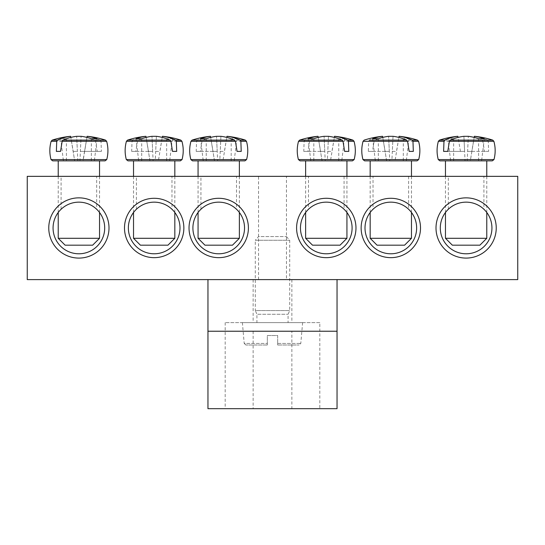 <?xml version="1.0" encoding="UTF-8"?>
<svg xmlns="http://www.w3.org/2000/svg" width="545" height="545" viewBox="0 0 545 545"><rect width="100%" height="100%" fill="white"/><g stroke="black" fill="none" stroke-linecap="round" stroke-linejoin="round"><path stroke-width="0.41" stroke-dasharray="2.73 2.04" d="M373.032 209.26C373.012 209.028 380.907 201.834 390.82 202.154C400.739 201.834 408.634 209.028 408.607 209.26C408.634 209.028 400.739 201.834 390.82 202.154C380.907 201.834 373.012 209.028 373.032 209.26L373.032 176.342L408.607 176.342L373.032 176.342M416.639 227.974A25.813 25.813 0 0 0 390.82 202.154A25.813 25.813 0 0 0 365.007 227.974A25.813 25.813 0 0 0 390.82 253.786A25.813 25.813 0 0 0 416.639 227.974M420.508 227.974A29.689 29.689 0 0 1 375.975 253.684A29.689 29.689 0 0 1 375.975 202.263A29.689 29.689 0 0 1 420.508 227.974M27.25 176.342L517.75 176.342L517.75 279.605L27.25 279.605L27.25 176.342M355.974 227.974A29.689 29.689 0 0 1 311.44 253.684A29.689 29.689 0 0 1 311.44 202.263A29.689 29.689 0 0 1 355.974 227.974M189.026 227.974A29.689 29.689 0 0 1 233.56 202.263A29.689 29.689 0 0 1 233.56 253.684A29.689 29.689 0 0 1 189.026 227.974M48.764 227.974A30.118 30.118 0 0 1 93.938 201.888A30.118 30.118 0 0 1 93.938 254.052A30.118 30.118 0 0 1 48.764 227.974M436 227.974A30.118 30.118 0 0 1 481.181 201.888A30.118 30.118 0 0 1 481.181 254.052A30.118 30.118 0 0 1 436 227.974M124.492 227.974A29.689 29.689 0 0 1 169.025 202.263A29.689 29.689 0 0 1 169.025 253.684A29.689 29.689 0 0 1 124.492 227.974M308.497 209.26C308.47 209.028 316.366 201.834 326.285 202.154C336.204 201.834 344.099 209.028 344.072 209.26C344.099 209.028 336.204 201.834 326.285 202.154C316.366 201.834 308.47 209.028 308.497 209.26L308.497 176.342L344.072 176.342L308.497 176.342M352.097 227.974A25.813 25.813 0 0 0 326.285 202.154A25.813 25.813 0 0 0 300.465 227.974A25.813 25.813 0 0 0 326.285 253.786A25.813 25.813 0 0 0 352.097 227.974M171.968 209.26C171.988 209.028 164.093 201.834 154.18 202.154C144.262 201.834 136.366 209.028 136.393 209.26C136.366 209.028 144.262 201.834 154.18 202.154C164.093 201.834 171.988 209.028 171.968 209.26L171.968 176.342L136.393 176.342L171.968 176.342M128.361 227.974A25.813 25.813 0 0 0 154.18 253.786A25.813 25.813 0 0 0 179.993 227.974A25.813 25.813 0 0 0 154.18 202.154A25.813 25.813 0 0 0 128.361 227.974M286.452 279.605L258.548 279.605L286.452 279.605L286.452 176.342L258.548 176.342L286.452 176.342M96.669 209.26C96.697 209.028 88.801 201.834 78.882 202.154C68.963 201.834 61.067 209.028 61.095 209.26C61.067 209.028 68.963 201.834 78.882 202.154C88.801 201.834 96.697 209.028 96.669 209.26L96.669 176.342L61.095 176.342L96.669 176.342M483.906 209.26C483.933 209.028 476.037 201.834 466.118 202.154C456.199 201.834 448.303 209.028 448.331 209.26C448.303 209.028 456.199 201.834 466.118 202.154C476.037 201.834 483.933 209.028 483.906 209.26L483.906 176.342L448.331 176.342L483.906 176.342M236.503 209.26C236.53 209.028 228.634 201.834 218.715 202.154C208.796 201.834 200.901 209.028 200.928 209.26C200.901 209.028 208.796 201.834 218.715 202.154C228.634 201.834 236.53 209.028 236.503 209.26L236.503 176.342L200.928 176.342L236.503 176.342M192.903 227.974A25.813 25.813 0 0 0 218.715 253.786A25.813 25.813 0 0 0 244.535 227.974A25.813 25.813 0 0 0 218.715 202.154A25.813 25.813 0 0 0 192.903 227.974M440.306 227.974A25.813 25.813 0 0 0 466.118 253.786A25.813 25.813 0 0 0 491.937 227.974A25.813 25.813 0 0 0 466.118 202.154A25.813 25.813 0 0 0 440.306 227.974M53.063 227.974A25.813 25.813 0 0 0 78.882 253.786A25.813 25.813 0 0 0 104.695 227.974A25.813 25.813 0 0 0 78.882 202.154A25.813 25.813 0 0 0 53.063 227.974M492.312 160.85L439.924 160.85M445.463 160.85L486.774 160.85M439.488 140.12L481.957 140.12L482.843 141.284L484.457 151.387L488.627 151.387L488.266 141.284L487.523 140.12L492.748 140.12M460.443 151.387L457.882 136.318A85.994 60.577 -97.1 0 0 447.915 138.771A84.843 59.766 -97.1 0 1 453.644 138.771A85.994 60.577 97.1 0 1 463.911 136.318L464.613 151.387L447.779 151.387L464.613 151.387M487.523 140.12A85.994 60.577 97.1 0 0 474.361 136.318L470.321 160.85L465.048 160.85L463.911 136.318L468.325 136.318A85.994 60.577 -97.1 0 1 481.957 140.12M445.463 238.294L486.774 238.294M479.886 245.182L452.35 245.182M474.17 137.415L470.321 160.85M461.915 160.85L467.188 160.85L468.325 136.318L467.63 151.387L471.793 151.387L474.361 136.318M447.915 138.771L450.647 160.85L462.051 160.85M453.644 138.771L453.644 160.85L450.647 160.85M465.048 160.85L453.644 160.85M484.321 138.771L481.589 160.85L470.185 160.85M478.592 138.771L478.592 160.85L481.589 160.85M467.188 160.85L478.592 160.85M471.793 151.387L488.627 151.387M484.457 151.387L467.63 151.387M105.076 160.85L52.688 160.85M93.488 160.85L99.537 160.85M52.252 140.12L94.721 140.12L95.607 141.284L97.221 151.387L101.39 151.387L101.023 141.284L100.287 140.12L105.512 140.12M86.934 137.415L82.949 160.85L77.812 160.85L76.675 136.318L77.37 151.387L73.207 151.387L70.83 137.415L74.679 160.85L70.639 136.318A85.994 60.577 -97.1 0 0 60.679 138.771A84.843 59.766 -97.1 0 1 66.408 138.771A85.994 60.577 97.1 0 1 76.675 136.318L81.089 136.318A85.994 60.577 -97.1 0 1 94.721 140.12M74.679 160.85L79.951 160.85L81.089 136.318L80.388 151.387L101.39 151.387M97.221 151.387L80.388 151.387M100.287 140.12A85.994 60.577 97.1 0 0 87.118 136.318L83.085 160.85M84.557 151.387L87.118 136.318M58.226 238.294L99.537 238.294M92.65 245.182L65.114 245.182M97.085 138.771L94.353 160.85L82.949 160.85M91.356 138.771L91.356 160.85L94.353 160.85M79.951 160.85L91.356 160.85M60.679 138.771L63.411 160.85L74.815 160.85M66.408 138.771L66.408 160.85L63.411 160.85M77.812 160.85L66.408 160.85M73.207 151.387L77.37 151.387M239.371 160.85L192.521 160.85M192.092 140.12L197.317 140.12L196.575 141.284L196.207 151.387L200.376 151.387L201.991 141.284L202.876 140.12L245.345 140.12M202.876 140.12A85.994 60.577 97.1 0 1 216.508 136.318L220.923 136.318L219.785 160.85L214.512 160.85L210.479 136.318A85.994 60.577 -97.1 0 0 197.317 140.12M210.479 136.318L213.041 151.387L217.21 151.387L200.376 151.387M196.207 151.387L213.041 151.387M220.923 136.318A85.994 60.577 -97.1 0 1 231.189 138.771A84.843 59.766 97.1 0 1 236.918 138.771A85.994 60.577 97.1 0 0 226.958 136.318L222.925 160.85L226.768 137.415L224.397 151.387L220.228 151.387L220.923 136.318M217.21 151.387L216.508 136.318L217.646 160.85L222.925 160.85M198.067 238.294L239.371 238.294M232.483 245.182L204.947 245.182M214.512 160.85L210.663 137.415M231.189 138.771L231.189 160.85L219.785 160.85M236.918 138.771L234.186 160.85L231.189 160.85M222.782 160.85L234.186 160.85M206.242 138.771L206.242 160.85L217.646 160.85M200.512 138.771L203.244 160.85L206.242 160.85M214.648 160.85L203.244 160.85M220.228 151.387L224.397 151.387M180.375 160.85L127.98 160.85M168.78 160.85L133.525 160.85L168.78 160.85M127.55 140.12L132.776 140.12L132.033 141.284L131.672 151.387L135.834 151.387L137.449 141.284L138.335 140.12L180.804 140.12M138.335 140.12A85.994 60.577 97.1 0 1 151.973 136.318L156.388 136.318L155.25 160.85L149.97 160.85L145.937 136.318A85.994 60.577 -97.1 0 0 132.776 140.12M145.937 136.318L148.499 151.387L152.668 151.387L135.834 151.387M131.672 151.387L148.499 151.387M156.388 136.318A85.994 60.577 -97.1 0 1 166.654 138.771A84.843 59.766 97.1 0 1 172.383 138.771A85.994 60.577 97.1 0 0 162.417 136.318L158.384 160.85L162.233 137.415L159.855 151.387L155.686 151.387L156.388 136.318M152.668 151.387L151.973 136.318L153.111 160.85L158.384 160.85M133.525 238.294L174.829 238.294M167.949 245.182L140.412 245.182M149.97 160.85L146.121 137.415M166.654 138.771L166.654 160.85L155.25 160.85M172.383 138.771L169.652 160.85L166.654 160.85M158.248 160.85L169.652 160.85M141.707 138.771L141.707 160.85L153.111 160.85M135.977 138.771L138.709 160.85L141.707 160.85M150.113 160.85L138.709 160.85M155.686 151.387L159.855 151.387M352.479 160.85L300.084 160.85M305.629 160.85L346.933 160.85M299.655 140.12L304.88 140.12L304.137 141.284L303.776 151.387L307.945 151.387L309.553 141.284L310.439 140.12L352.908 140.12M310.439 140.12A85.994 60.577 97.1 0 1 324.077 136.318L328.492 136.318L327.354 160.85L322.075 160.85L318.042 136.318A85.994 60.577 -97.1 0 0 304.88 140.12M318.042 136.318L320.603 151.387L324.772 151.387L307.945 151.387M303.776 151.387L320.603 151.387M328.492 136.318A85.994 60.577 -97.1 0 1 338.758 138.771A84.843 59.766 97.1 0 1 344.488 138.771A85.994 60.577 97.1 0 0 334.521 136.318L330.488 160.85L334.337 137.415L331.959 151.387L327.79 151.387L328.492 136.318M324.772 151.387L324.077 136.318L325.215 160.85L330.488 160.85M305.629 238.294L346.933 238.294M340.053 245.182L312.517 245.182M322.075 160.85L318.232 137.415M338.758 138.771L338.758 160.85L327.354 160.85M344.488 138.771L341.756 160.85L338.758 160.85M330.352 160.85L341.756 160.85M313.811 138.771L313.811 160.85L325.215 160.85M308.082 138.771L310.814 160.85L313.811 160.85M322.218 160.85L310.814 160.85M327.79 151.387L331.959 151.387M417.02 160.85L364.625 160.85M370.171 160.85L411.475 160.85M374.98 140.12A85.994 60.577 97.1 0 1 388.612 136.318L393.027 136.318L391.889 160.85L386.616 160.85L382.583 136.318A85.994 60.577 -97.1 0 0 369.421 140.12L368.679 141.284L368.311 151.387L372.48 151.387L374.095 141.284L374.98 140.12L417.45 140.12M382.583 136.318L385.145 151.387L389.314 151.387L372.48 151.387M368.311 151.387L385.145 151.387M393.027 136.318A85.994 60.577 -97.1 0 1 403.293 138.771A84.843 59.766 97.1 0 1 409.022 138.771A85.994 60.577 97.1 0 0 399.063 136.318L395.03 160.85L398.879 137.415L396.501 151.387L392.332 151.387L393.027 136.318M389.314 151.387L388.612 136.318L389.75 160.85L395.03 160.85M370.171 238.294L411.475 238.294M404.588 245.182L377.051 245.182M386.616 160.85L382.767 137.415M403.293 138.771L403.293 160.85L391.889 160.85M409.022 138.771L406.291 160.85L403.293 160.85M394.887 160.85L406.291 160.85M378.346 138.771L378.346 160.85L389.75 160.85M372.617 138.771L375.348 160.85L378.346 160.85M386.752 160.85L375.348 160.85M392.332 151.387L396.501 151.387M272.5 279.605L291.861 279.605L272.5 279.605M272.5 322.626L291.861 322.626L272.5 322.626M319.826 322.626L225.174 322.626L319.826 322.626L319.826 408.682L225.174 408.682L319.826 408.682M291.861 331.237L253.139 331.237L291.861 331.237L291.861 408.682L253.139 408.682L291.861 408.682M207.958 331.237L337.042 331.237L337.042 408.682L207.958 408.682L207.958 331.237M337.042 279.605L207.958 279.605M256.92 322.626L288.08 322.626L256.92 322.626L256.92 314.274L288.08 314.274L256.92 314.274L255.292 310.582L289.708 310.582L255.292 310.582L255.292 240.27L289.708 240.27L255.292 240.27L258.548 236.578L286.452 236.578L258.548 236.578M277.664 335.536L277.664 343.432L277.664 335.536L267.336 335.536L267.336 343.432L267.336 335.536L277.664 335.536M277.664 345.005L277.664 343.432L277.664 345.005L299.082 345.005L277.664 345.005M267.336 345.005L267.336 343.432L267.336 345.005L245.918 345.005L267.336 345.005M245.918 345.005L244.201 343.432L267.336 343.432L244.201 343.432L242.382 322.626L302.618 322.626L242.382 322.626M438.262 159.576L493.974 159.576M482.843 141.284L438.364 141.284M493.872 141.284L488.266 141.284M51.026 159.576L106.738 159.576M106.636 141.284L101.023 141.284M95.607 141.284L51.128 141.284M190.859 159.576L246.578 159.576M246.469 141.284L201.991 141.284M196.575 141.284L190.968 141.284M126.317 159.576L182.037 159.576M181.928 141.284L137.449 141.284M132.033 141.284L126.426 141.284M298.422 159.576L354.141 159.576M354.032 141.284L309.553 141.284M304.137 141.284L298.531 141.284M362.963 159.576L418.683 159.576M418.574 141.284L374.095 141.284M368.679 141.284L363.072 141.284M277.664 343.432L300.799 343.432L277.664 343.432M408.607 176.342L408.607 209.26M344.072 176.342L344.072 209.26M136.393 209.26L136.393 176.342M258.548 279.605L258.548 176.342M61.095 209.26L61.095 176.342M448.331 209.26L448.331 176.342M200.928 209.26L200.928 176.342M445.463 176.342L445.463 212.482M486.774 176.342L486.774 212.482M58.226 176.342L58.226 212.482M99.537 176.342L99.537 212.482M198.067 176.342L198.067 212.482M239.371 176.342L239.371 212.482M133.525 176.342L133.525 212.482M174.829 176.342L174.829 212.482M305.629 176.342L305.629 212.482M346.933 176.342L346.933 212.482M370.171 176.342L370.171 212.482M411.475 176.342L411.475 212.482M253.139 279.605L253.139 322.626M291.861 279.605L291.861 322.626M225.174 322.626L225.174 408.682M253.139 331.237L253.139 408.682M286.452 236.578L289.708 240.27L289.708 310.582L288.08 314.274L288.08 322.626M302.618 322.626L300.799 343.432L299.082 345.005"/><path stroke-width="0.82" d="M365.007 227.974A25.813 25.813 0 0 1 403.729 205.615A25.813 25.813 0 0 1 403.729 250.325A25.813 25.813 0 0 1 365.007 227.974M361.137 227.974A29.689 29.689 0 0 0 405.664 253.684A29.689 29.689 0 0 0 405.664 202.263A29.689 29.689 0 0 0 361.137 227.974M517.75 176.342L27.25 176.342L27.25 279.605L517.75 279.605L517.75 176.342M296.596 227.974A29.689 29.689 0 0 0 341.129 253.684A29.689 29.689 0 0 0 341.129 202.263A29.689 29.689 0 0 0 296.596 227.974M248.404 227.974A29.689 29.689 0 0 0 203.871 202.263A29.689 29.689 0 0 0 203.871 253.684A29.689 29.689 0 0 0 248.404 227.974M109 227.974A30.118 30.118 0 0 0 63.82 201.888A30.118 30.118 0 0 0 63.82 254.052A30.118 30.118 0 0 0 109 227.974M496.236 227.974A30.118 30.118 0 0 0 451.062 201.888A30.118 30.118 0 0 0 451.062 254.052A30.118 30.118 0 0 0 496.236 227.974M183.863 227.974A29.689 29.689 0 0 0 139.336 202.263A29.689 29.689 0 0 0 139.336 253.684A29.689 29.689 0 0 0 183.863 227.974M300.465 227.974A25.813 25.813 0 0 1 339.188 205.615A25.813 25.813 0 0 1 339.188 250.325A25.813 25.813 0 0 1 300.465 227.974M179.993 227.974A25.813 25.813 0 0 1 141.271 250.325A25.813 25.813 0 0 1 141.271 205.615A25.813 25.813 0 0 1 179.993 227.974M244.535 227.974A25.813 25.813 0 0 1 205.812 250.325A25.813 25.813 0 0 1 205.812 205.615A25.813 25.813 0 0 1 244.535 227.974M491.937 227.974A25.813 25.813 0 0 1 453.208 250.325A25.813 25.813 0 0 1 453.208 205.615A25.813 25.813 0 0 1 491.937 227.974M104.695 227.974A25.813 25.813 0 0 1 65.972 250.325A25.813 25.813 0 0 1 65.972 205.615A25.813 25.813 0 0 1 104.695 227.974M439.924 160.85L492.312 160.85L493.974 159.576L438.262 159.576L439.924 160.85M486.774 176.342L486.774 160.85L445.463 160.85L445.463 176.342M449.393 141.284L493.872 141.284L492.748 140.12L450.279 140.12L449.393 141.284L447.779 151.387L443.61 151.387L443.977 141.284L444.713 140.12L439.488 140.12L438.364 141.284L443.977 141.284M492.748 140.12A86.055 86.055 0 0 0 474.647 136.318L474.361 136.318A85.994 60.577 97.1 0 1 484.321 138.771A84.843 59.766 97.1 0 0 478.592 138.771A85.994 60.577 -97.1 0 0 468.325 136.318L463.911 136.318A85.994 60.577 97.1 0 0 450.279 140.12M444.713 140.12A85.994 60.577 -97.1 0 1 457.882 136.318L457.589 136.318A86.055 86.055 0 0 0 439.488 140.12M447.779 151.387L443.61 151.387M458.066 137.415L457.882 136.318L458.066 137.415M486.774 238.294L445.463 238.294L452.35 245.182L479.886 245.182L486.774 238.294L486.774 212.482M474.361 136.318L474.17 137.415M97.405 160.85L105.076 160.85L106.738 159.576L51.026 159.576L52.688 160.85L97.405 160.85M99.537 176.342L99.537 160.85L93.488 160.85M62.157 141.284L106.636 141.284L105.512 140.12L63.043 140.12L62.157 141.284L60.543 151.387L56.373 151.387L56.735 141.284L57.477 140.12L52.252 140.12L51.128 141.284L56.735 141.284M57.477 140.12A85.994 60.577 -97.1 0 1 70.639 136.318L70.353 136.318A86.055 86.055 0 0 0 52.252 140.12M105.512 140.12A86.055 86.055 0 0 0 87.411 136.318L87.118 136.318A85.994 60.577 97.1 0 1 97.085 138.771A84.843 59.766 97.1 0 0 91.356 138.771A85.994 60.577 -97.1 0 0 81.089 136.318L76.675 136.318A85.994 60.577 97.1 0 0 63.043 140.12M93.488 238.294L58.226 238.294L65.114 245.182L92.65 245.182L99.537 238.294L93.488 238.294M70.83 137.415L70.639 136.318L70.83 137.415M87.118 136.318L86.934 137.415M60.543 151.387L56.373 151.387M246.469 141.284L245.345 140.12L240.12 140.12L240.863 141.284L246.469 141.284C248.152 147.375 248.186 153.472 246.578 159.576L190.859 159.576L192.521 160.85L244.916 160.85L239.371 160.85L239.371 176.342M240.863 141.284L241.224 151.387L237.055 151.387L235.447 141.284L234.561 140.12L192.092 140.12L190.968 141.284L235.447 141.284M234.561 140.12A85.994 60.577 -97.1 0 0 220.923 136.318L216.508 136.318A85.994 60.577 97.1 0 0 206.242 138.771A84.843 59.766 -97.1 0 0 200.512 138.771A85.994 60.577 -97.1 0 1 210.479 136.318L210.186 136.318A86.055 86.055 0 0 0 192.092 140.12M245.345 140.12A86.055 86.055 0 0 0 227.245 136.318L226.958 136.318A85.994 60.577 97.1 0 1 240.12 140.12M239.371 238.294L198.067 238.294L204.947 245.182L232.483 245.182L239.371 238.294L239.371 212.482M226.768 137.415L226.958 136.318L226.768 137.415M210.663 137.415L210.479 136.318M241.224 151.387L237.055 151.387M127.98 160.85L180.375 160.85L182.037 159.576L126.317 159.576L127.98 160.85M176.321 141.284L181.928 141.284L180.804 140.12L175.579 140.12L176.321 141.284L176.689 151.387L172.52 151.387L170.905 141.284L170.02 140.12L127.55 140.12L126.426 141.284L170.905 141.284M170.02 140.12A85.994 60.577 -97.1 0 0 156.388 136.318L151.973 136.318A85.994 60.577 97.1 0 0 141.707 138.771A84.843 59.766 -97.1 0 0 135.977 138.771A85.994 60.577 -97.1 0 1 145.937 136.318L145.644 136.318A86.055 86.055 0 0 0 127.55 140.12M180.804 140.12A86.055 86.055 0 0 0 162.71 136.318L162.417 136.318A85.994 60.577 97.1 0 1 175.579 140.12M174.829 238.294L133.525 238.294L140.412 245.182L167.949 245.182L174.829 238.294L174.829 212.482M162.233 137.415L162.417 136.318L162.233 137.415M146.121 137.415L145.937 136.318M176.689 151.387L172.52 151.387M300.084 160.85L352.479 160.85L354.141 159.576L298.422 159.576L300.084 160.85M346.933 176.342L346.933 160.85L305.629 160.85L305.629 176.342M348.425 141.284L354.032 141.284L352.908 140.12L347.683 140.12L348.425 141.284L348.793 151.387L344.624 151.387L343.009 141.284L342.124 140.12L299.655 140.12L298.531 141.284L343.009 141.284M342.124 140.12A85.994 60.577 -97.1 0 0 328.492 136.318L324.077 136.318A85.994 60.577 97.1 0 0 313.811 138.771A84.843 59.766 -97.1 0 0 308.082 138.771A85.994 60.577 -97.1 0 1 318.042 136.318L317.755 136.318A86.055 86.055 0 0 0 299.655 140.12M352.908 140.12A86.055 86.055 0 0 0 334.814 136.318L334.521 136.318A85.994 60.577 97.1 0 1 347.683 140.12M346.933 238.294L305.629 238.294L312.517 245.182L340.053 245.182L346.933 238.294L346.933 212.482M334.337 137.415L334.521 136.318L334.337 137.415M318.232 137.415L318.042 136.318M348.793 151.387L344.624 151.387M364.625 160.85L417.02 160.85L418.683 159.576L362.963 159.576L364.625 160.85M411.475 176.342L411.475 160.85L370.171 160.85L370.171 176.342M412.967 141.284L418.574 141.284L417.45 140.12L412.224 140.12L412.967 141.284L413.328 151.387L409.166 151.387L407.551 141.284L406.665 140.12L369.421 140.12M406.665 140.12A85.994 60.577 -97.1 0 0 393.027 136.318L388.612 136.318A85.994 60.577 97.1 0 0 378.346 138.771A84.843 59.766 -97.1 0 0 372.617 138.771A85.994 60.577 -97.1 0 1 382.583 136.318L382.29 136.318A86.055 86.055 0 0 0 364.196 140.12L363.072 141.284L407.551 141.284M417.45 140.12A86.055 86.055 0 0 0 399.356 136.318L399.063 136.318A85.994 60.577 97.1 0 1 412.224 140.12M411.475 238.294L370.171 238.294L377.051 245.182L404.588 245.182L411.475 238.294L411.475 212.482M398.879 137.415L399.063 136.318L398.879 137.415M382.767 137.415L382.583 136.318M413.328 151.387L409.166 151.387M207.958 331.237L207.958 279.605L337.042 279.605L337.042 331.237L207.958 331.237L207.958 408.682L337.042 408.682L337.042 331.237M438.364 141.284C436.681 147.375 436.647 153.472 438.262 159.576M493.872 141.284C495.555 147.375 495.589 153.472 493.974 159.576M445.463 212.482L445.463 238.294M106.636 141.284C108.319 147.375 108.353 153.472 106.738 159.576M51.128 141.284C49.445 147.375 49.411 153.472 51.026 159.576M58.226 160.85L58.226 176.342M58.226 212.482L58.226 238.294M99.537 212.482L99.537 238.294M246.578 159.576L244.916 160.85M190.968 141.284C189.285 147.375 189.244 153.472 190.859 159.576M198.067 160.85L198.067 176.342M198.067 212.482L198.067 238.294M181.928 141.284C183.611 147.375 183.651 153.472 182.037 159.576M126.426 141.284C124.744 147.375 124.71 153.472 126.317 159.576M133.525 160.85L133.525 176.342M133.525 212.482L133.525 238.294M174.829 160.85L174.829 176.342M354.032 141.284C355.715 147.375 355.756 153.472 354.141 159.576M298.531 141.284C296.848 147.375 296.814 153.472 298.422 159.576M305.629 212.482L305.629 238.294M418.574 141.284C420.256 147.375 420.29 153.472 418.683 159.576M363.072 141.284C361.389 147.375 361.349 153.472 362.963 159.576M370.171 212.482L370.171 238.294"/></g></svg>
